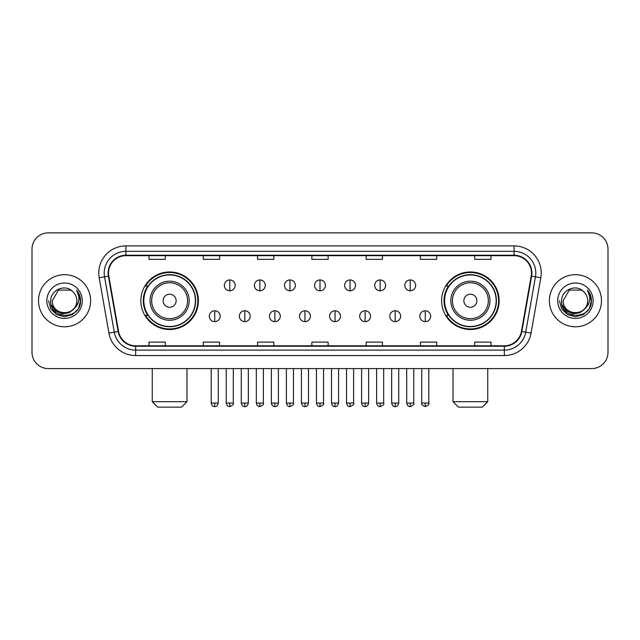 <?xml version="1.0" encoding="UTF-8"?>
<svg xmlns="http://www.w3.org/2000/svg" width="640" height="640" viewBox="0 0 640 640"><rect width="100%" height="100%" fill="white"/><g stroke="black" fill="none" stroke-linecap="round" stroke-linejoin="round"><path stroke-width="0.96" d="M441.608 300.728A28.776 28.776 0 0 0 470.376 329.504A28.776 28.776 0 0 0 499.152 300.728A28.776 28.776 0 0 0 470.376 271.952A28.776 28.776 0 0 0 441.608 300.728M140.848 300.728A28.776 28.776 0 0 0 169.624 329.504A28.776 28.776 0 0 0 198.392 300.728A28.776 28.776 0 0 0 169.624 271.952A28.776 28.776 0 0 0 140.848 300.728M147.752 315.384A26.328 26.328 0 0 1 147.752 286.072M448.504 315.384A26.328 26.328 0 0 1 448.504 286.072M32 249.152L32 352.304A16.288 16.288 0 0 0 48.288 368.592L591.712 368.592A16.288 16.288 0 0 0 608 352.304L608 249.152A16.288 16.288 0 0 0 591.712 232.864L48.288 232.864A16.288 16.288 0 0 0 32 249.152L32 352.304M38.512 300.728A26.056 26.056 0 0 0 64.576 326.784A26.056 26.056 0 0 0 90.632 300.728A26.056 26.056 0 0 0 64.576 274.672A26.056 26.056 0 0 0 38.512 300.728A26.056 26.056 0 0 0 64.576 326.784A26.056 26.056 0 0 0 90.632 300.728A26.056 26.056 0 0 0 64.576 274.672A26.056 26.056 0 0 0 38.512 300.728M549.368 300.728A26.056 26.056 0 0 0 575.424 326.784A26.056 26.056 0 0 0 601.488 300.728A26.056 26.056 0 0 0 575.424 274.672A26.056 26.056 0 0 0 549.368 300.728A26.056 26.056 0 0 0 575.424 326.784A26.056 26.056 0 0 0 601.488 300.728A26.056 26.056 0 0 0 575.424 274.672A26.056 26.056 0 0 0 549.368 300.728M108.544 273.04A17.376 17.376 0 0 1 125.92 255.672L514.08 255.672A17.376 17.376 0 0 1 531.192 276.056L521.424 331.432A17.376 17.376 0 0 1 504.32 345.784L135.68 345.784A17.376 17.376 0 0 1 118.576 331.432L108.808 276.056A17.376 17.376 0 0 1 108.544 273.04M108.112 273.04A17.808 17.808 0 0 0 108.384 276.136L118.144 331.504A17.808 17.808 0 0 0 135.68 346.224L504.32 346.224A17.808 17.808 0 0 0 521.856 331.504L531.616 276.136A17.808 17.808 0 0 0 514.08 255.232L125.92 255.232A17.808 17.808 0 0 0 108.112 273.04M99.184 277.752A27.144 27.144 0 0 1 125.92 245.896L514.08 245.896A27.144 27.144 0 0 1 540.816 277.752L531.048 333.128A27.144 27.144 0 0 1 504.32 355.56L135.68 355.56A27.144 27.144 0 0 1 108.952 333.128L99.184 277.752L104.536 276.808A21.712 21.712 0 0 1 125.92 251.328L514.08 251.328A21.712 21.712 0 0 1 535.464 276.808L525.704 332.184A21.712 21.712 0 0 1 504.32 350.128L135.68 350.128A21.712 21.712 0 0 1 114.296 332.184L104.536 276.808A21.712 21.712 0 0 1 104.2 273.04M591.712 232.864L48.288 232.864M48.288 368.592L591.712 368.592M608 352.304L608 249.152M521.856 331.504L525.704 332.184L535.464 276.808L540.816 277.752M311.856 255.672L311.856 259.344L328.144 259.344L328.144 255.672M257.568 255.672L257.568 259.344L273.856 259.344L273.856 255.672M203.28 255.672L203.28 259.344L219.568 259.344L219.568 255.672M148.992 255.672L148.992 259.344L165.28 259.344L165.28 255.672M366.144 255.672L366.144 259.344L382.432 259.344L382.432 255.672M420.432 255.672L420.432 259.344L436.72 259.344L436.72 255.672M474.72 255.672L474.72 259.344L491.008 259.344L491.008 255.672M328.144 345.784L328.144 342.112L311.856 342.112L311.856 345.784M273.856 345.784L273.856 342.112L257.568 342.112L257.568 345.784M219.568 345.784L219.568 342.112L203.28 342.112L203.28 345.784M165.28 345.784L165.28 342.112L148.992 342.112L148.992 345.784M382.432 345.784L382.432 342.112L366.144 342.112L366.144 345.784M436.72 345.784L436.72 342.112L420.432 342.112L420.432 345.784M491.008 345.784L491.008 342.112L474.72 342.112L474.72 345.784M73.976 308.608C67.464 317.416 51.664 311.784 52.304 300.728C51.552 316.552 77.592 316.552 76.84 300.728C77.592 316.552 51.552 316.552 52.304 300.728L58.44 290.104L70.704 290.104L72.608 291.456C65.08 283.568 50.584 290.064 50.72 300.728C49.344 319.672 80.048 320.16 80.544 301.648L80.576 300.728C80.528 296.704 79.192 293.168 76.56 290.128C78.56 293.408 79.264 296.944 78.672 300.728C78.096 303.944 76.536 306.576 73.976 308.608A12.272 12.272 0 0 0 76.84 300.728C77.592 316.552 51.552 316.552 52.304 300.728L58.44 290.104M76.84 300.728A12.272 12.272 0 0 0 72.608 291.456M74.76 307.952L69.216 312.744L61.96 313.76L55.28 310.736L51.104 304.704M46.872 300.728A17.696 17.696 0 0 0 64.576 318.424A17.696 17.696 0 0 0 82.272 300.728A17.696 17.696 0 0 0 64.576 283.032A17.696 17.696 0 0 0 46.872 300.728M76.56 290.128L80.568 301.192L79.824 295.88L80.568 301.192L79.824 295.88L80.568 301.192L76.68 290.264L80.568 301.192L76.68 290.264L80.576 300.728L78.432 308.728L72.576 314.584L64.576 316.728L56.576 314.584L50.712 308.728L48.576 300.728M76.68 290.264L80.568 301.2M181.568 407.136L157.68 407.136L152.248 401.704L186.992 401.704L181.568 407.136M176.136 300.728A6.512 6.512 0 0 0 169.624 294.216A6.512 6.512 0 0 0 163.104 300.728A6.512 6.512 0 0 0 169.624 307.24A6.512 6.512 0 0 0 176.136 300.728M189.168 300.728A19.544 19.544 0 0 0 169.624 281.184A19.544 19.544 0 0 0 150.08 300.728A19.544 19.544 0 0 0 169.624 320.272A19.544 19.544 0 0 0 189.168 300.728A19.544 19.544 0 0 1 169.624 320.272A19.544 19.544 0 0 1 150.08 300.728M195.408 300.728A25.784 25.784 0 0 0 169.624 274.944A25.784 25.784 0 0 0 143.832 300.728A25.784 25.784 0 0 0 169.624 326.512A25.784 25.784 0 0 0 195.408 300.728M197.848 300.728A28.232 28.232 0 0 1 145.496 315.384L148.112 315.384A26.032 26.032 0 0 0 186.84 320.248A26.032 26.032 0 0 0 186.84 281.208A26.032 26.032 0 0 0 148.112 286.072L145.496 286.072A28.232 28.232 0 0 1 197.848 300.728M482.32 407.136L458.432 407.136L453.008 401.704L487.752 401.704L482.32 407.136M476.896 300.728A6.512 6.512 0 0 0 470.376 294.216A6.512 6.512 0 0 0 463.864 300.728A6.512 6.512 0 0 0 470.376 307.24A6.512 6.512 0 0 0 476.896 300.728M489.92 300.728A19.544 19.544 0 0 0 470.376 281.184A19.544 19.544 0 0 0 450.832 300.728A19.544 19.544 0 0 0 470.376 320.272A19.544 19.544 0 0 0 489.92 300.728A19.544 19.544 0 0 1 470.376 320.272A19.544 19.544 0 0 1 450.832 300.728M496.168 300.728A25.784 25.784 0 0 0 470.376 274.944A25.784 25.784 0 0 0 444.592 300.728A25.784 25.784 0 0 0 470.376 326.512A25.784 25.784 0 0 0 496.168 300.728M498.608 300.728A28.232 28.232 0 0 1 446.256 315.384L448.872 315.384A26.032 26.032 0 0 0 487.6 320.248A26.032 26.032 0 0 0 487.6 281.208A26.032 26.032 0 0 0 448.872 286.072L446.256 286.072A28.232 28.232 0 0 1 498.608 300.728M229.776 279.936A5.432 5.432 0 0 0 224.344 285.36A5.432 5.432 0 0 0 229.776 290.792A5.432 5.432 0 0 0 235.2 285.36A5.432 5.432 0 0 0 229.776 279.936L229.776 290.792A5.432 5.432 0 0 0 235.2 285.36A5.432 5.432 0 0 0 229.776 279.936M259.848 279.936A5.432 5.432 0 0 0 254.416 285.36A5.432 5.432 0 0 0 259.848 290.792A5.432 5.432 0 0 0 265.28 285.36A5.432 5.432 0 0 0 259.848 279.936L259.848 290.792A5.432 5.432 0 0 0 265.28 285.36A5.432 5.432 0 0 0 259.848 279.936M289.928 279.936A5.432 5.432 0 0 0 284.496 285.36A5.432 5.432 0 0 0 289.928 290.792A5.432 5.432 0 0 0 295.352 285.36A5.432 5.432 0 0 0 289.928 279.936L289.928 290.792A5.432 5.432 0 0 0 295.352 285.36A5.432 5.432 0 0 0 289.928 279.936M320 279.936A5.432 5.432 0 0 0 314.568 285.36A5.432 5.432 0 0 0 320 290.792A5.432 5.432 0 0 0 325.432 285.36A5.432 5.432 0 0 0 320 279.936L320 290.792A5.432 5.432 0 0 0 325.432 285.36A5.432 5.432 0 0 0 320 279.936M350.072 279.936A5.432 5.432 0 0 0 344.648 285.36A5.432 5.432 0 0 0 350.072 290.792A5.432 5.432 0 0 0 355.504 285.36A5.432 5.432 0 0 0 350.072 279.936L350.072 290.792A5.432 5.432 0 0 0 355.504 285.36A5.432 5.432 0 0 0 350.072 279.936M380.152 279.936A5.432 5.432 0 0 0 374.72 285.36A5.432 5.432 0 0 0 380.152 290.792A5.432 5.432 0 0 0 385.584 285.36A5.432 5.432 0 0 0 380.152 279.936L380.152 290.792A5.432 5.432 0 0 0 385.584 285.36A5.432 5.432 0 0 0 380.152 279.936M410.224 279.936A5.432 5.432 0 0 0 404.8 285.36A5.432 5.432 0 0 0 410.224 290.792A5.432 5.432 0 0 0 415.656 285.36A5.432 5.432 0 0 0 410.224 279.936L410.224 290.792A5.432 5.432 0 0 0 415.656 285.36A5.432 5.432 0 0 0 410.224 279.936M214.736 310.768A5.432 5.432 0 0 0 209.304 316.2A5.432 5.432 0 0 0 214.736 321.632A5.432 5.432 0 0 0 220.16 316.2A5.432 5.432 0 0 0 214.736 310.768L214.736 321.632A5.432 5.432 0 0 0 220.16 316.2A5.432 5.432 0 0 0 214.736 310.768M244.808 310.768A5.432 5.432 0 0 0 239.384 316.2A5.432 5.432 0 0 0 244.808 321.632A5.432 5.432 0 0 0 250.24 316.2A5.432 5.432 0 0 0 244.808 310.768L244.808 321.632A5.432 5.432 0 0 0 250.24 316.2A5.432 5.432 0 0 0 244.808 310.768M274.888 310.768A5.432 5.432 0 0 0 269.456 316.2A5.432 5.432 0 0 0 274.888 321.632A5.432 5.432 0 0 0 280.312 316.2A5.432 5.432 0 0 0 274.888 310.768L274.888 321.632A5.432 5.432 0 0 0 280.312 316.2A5.432 5.432 0 0 0 274.888 310.768M304.96 310.768A5.432 5.432 0 0 0 299.536 316.2A5.432 5.432 0 0 0 304.96 321.632A5.432 5.432 0 0 0 310.392 316.2A5.432 5.432 0 0 0 304.96 310.768L304.96 321.632A5.432 5.432 0 0 0 310.392 316.2A5.432 5.432 0 0 0 304.96 310.768M335.04 310.768A5.432 5.432 0 0 0 329.608 316.2A5.432 5.432 0 0 0 335.04 321.632A5.432 5.432 0 0 0 340.464 316.2A5.432 5.432 0 0 0 335.04 310.768L335.04 321.632A5.432 5.432 0 0 0 340.464 316.2A5.432 5.432 0 0 0 335.04 310.768M365.112 310.768A5.432 5.432 0 0 0 359.688 316.2A5.432 5.432 0 0 0 365.112 321.632A5.432 5.432 0 0 0 370.544 316.2A5.432 5.432 0 0 0 365.112 310.768L365.112 321.632A5.432 5.432 0 0 0 370.544 316.2A5.432 5.432 0 0 0 365.112 310.768M395.192 310.768A5.432 5.432 0 0 0 389.76 316.2A5.432 5.432 0 0 0 395.192 321.632A5.432 5.432 0 0 0 400.616 316.2A5.432 5.432 0 0 0 395.192 310.768L395.192 321.632A5.432 5.432 0 0 0 400.616 316.2A5.432 5.432 0 0 0 395.192 310.768M425.264 310.768A5.432 5.432 0 0 0 419.84 316.2A5.432 5.432 0 0 0 425.264 321.632A5.432 5.432 0 0 0 430.696 316.2A5.432 5.432 0 0 0 425.264 310.768L425.264 321.632A5.432 5.432 0 0 0 430.696 316.2A5.432 5.432 0 0 0 425.264 310.768M587.696 300.728C588.448 316.552 562.408 316.552 563.16 300.728L569.296 290.104L581.56 290.104L583.464 291.456C575.936 283.568 561.44 290.064 561.576 300.728C560.192 319.672 590.904 320.16 591.4 301.648L591.424 300.728C591.384 296.704 590.04 293.168 587.408 290.128C589.416 293.408 590.12 296.944 589.528 300.728C588.952 303.944 587.384 306.576 584.832 308.608A12.272 12.272 0 0 0 587.696 300.728C588.448 316.552 562.408 316.552 563.16 300.728C562.408 316.552 588.448 316.552 587.696 300.728A12.272 12.272 0 0 0 583.464 291.456M584.832 308.608C578.312 317.416 562.52 311.784 563.16 300.728M585.608 307.952L580.072 312.744L572.808 313.76L566.128 310.736L561.96 304.704M557.728 300.728A17.696 17.696 0 0 0 575.424 318.424A17.696 17.696 0 0 0 593.128 300.728A17.696 17.696 0 0 0 575.424 283.032A17.696 17.696 0 0 0 557.728 300.728M587.408 290.128L591.424 301.192L590.672 295.88L591.424 301.192L590.672 295.88L591.424 301.192L587.528 290.264L591.424 301.192L587.528 290.264L591.424 300.728L589.288 308.728L583.424 314.584L575.424 316.728L567.424 314.584L561.568 308.728L559.424 300.728M587.528 290.264L591.424 301.2M514.08 245.896L514.08 255.232M104.536 276.808L108.384 276.136M135.68 355.56L135.68 346.224M504.32 346.224L504.32 355.56M108.952 333.128L118.144 331.504M531.616 276.136L535.464 276.808M125.92 245.896L125.92 255.232M525.704 332.184L531.048 333.128M187.576 300.728A17.952 17.952 0 0 0 169.624 282.776A17.952 17.952 0 0 0 151.664 300.728A17.952 17.952 0 0 0 169.624 318.68A17.952 17.952 0 0 0 187.576 300.728M488.336 300.728A17.952 17.952 0 0 0 470.376 282.776A17.952 17.952 0 0 0 452.424 300.728A17.952 17.952 0 0 0 470.376 318.68A17.952 17.952 0 0 0 488.336 300.728M229.776 403.064L226.24 403.064C226.856 405.576 228.04 406.752 229.776 406.592L229.776 403.064L233.304 403.064L233.304 368.592M259.848 403.064L256.32 403.064C256.936 405.576 258.112 406.752 259.848 406.592L259.848 403.064L263.376 403.064L263.376 368.592M289.928 403.064L286.392 403.064C287.008 405.576 288.184 406.752 289.928 406.592L289.928 403.064L293.456 403.064L293.456 368.592M320 403.064L316.472 403.064C317.088 405.576 318.264 406.752 320 406.592L320 403.064L323.528 403.064L323.528 368.592M350.072 403.064L346.544 403.064C347.16 405.576 348.336 406.752 350.072 406.592L350.072 403.064L353.608 403.064L353.608 368.592M380.152 403.064L376.624 403.064C377.24 405.576 378.416 406.752 380.152 406.592L380.152 403.064L383.68 403.064L383.68 368.592M410.224 403.064L406.696 403.064C407.312 405.576 408.488 406.752 410.224 406.592L410.224 403.064L413.76 403.064L413.76 368.592M214.736 403.064L211.208 403.064C211.824 405.576 213 406.752 214.736 406.592L214.736 403.064L218.264 403.064L218.264 368.592M244.808 403.064L241.28 403.064C241.896 405.576 243.072 406.752 244.808 406.592L244.808 403.064L248.336 403.064L248.336 368.592M274.888 403.064L271.36 403.064C271.976 405.576 273.152 406.752 274.888 406.592L274.888 403.064L278.416 403.064L278.416 368.592M304.96 403.064L301.432 403.064C302.048 405.576 303.224 406.752 304.96 406.592L304.96 403.064L308.488 403.064L308.488 368.592M335.04 403.064L331.512 403.064C332.128 405.576 333.304 406.752 335.04 406.592L335.04 403.064L338.568 403.064L338.568 368.592M365.112 403.064L361.584 403.064C362.2 405.576 363.376 406.752 365.112 406.592L365.112 403.064L368.64 403.064L368.64 368.592M395.192 403.064L391.664 403.064C392.28 405.576 393.456 406.752 395.192 406.592L395.192 403.064L398.72 403.064L398.72 368.592M425.264 403.064L421.736 403.064C421.024 404.192 422.2 405.368 425.264 406.592L425.264 403.064L428.792 403.064L428.792 368.592M186.992 368.592L186.992 401.704M152.248 368.592L152.248 401.704M487.752 368.592L487.752 401.704M453.008 368.592L453.008 401.704M226.24 403.064L226.24 368.592M233.304 403.064C234.016 404.192 232.84 405.368 229.776 406.592M256.32 403.064L256.32 368.592M263.376 403.064C264.096 404.192 262.92 405.368 259.848 406.592M286.392 403.064L286.392 368.592M293.456 403.064C294.168 404.192 292.992 405.368 289.928 406.592M316.472 403.064L316.472 368.592M323.528 403.064C324.248 404.192 323.072 405.368 320 406.592M346.544 403.064L346.544 368.592M353.608 403.064C354.32 404.192 353.144 405.368 350.072 406.592M376.624 403.064L376.624 368.592M383.68 403.064C384.4 404.192 383.224 405.368 380.152 406.592M406.696 403.064L406.696 368.592M413.76 403.064C414.472 404.192 413.296 405.368 410.224 406.592M211.208 403.064L211.208 368.592M218.264 403.064C217.648 405.576 216.472 406.752 214.736 406.592M241.28 403.064L241.28 368.592M248.336 403.064C247.72 405.576 246.544 406.752 244.808 406.592M271.36 403.064L271.36 368.592M278.416 403.064C277.8 405.576 276.624 406.752 274.888 406.592M301.432 403.064L301.432 368.592M308.488 403.064C307.872 405.576 306.696 406.752 304.96 406.592M331.512 403.064L331.512 368.592M338.568 403.064C337.952 405.576 336.776 406.752 335.04 406.592M361.584 403.064L361.584 368.592M368.64 403.064C368.024 405.576 366.848 406.752 365.112 406.592M391.664 403.064L391.664 368.592M398.72 403.064C398.104 405.576 396.928 406.752 395.192 406.592M421.736 403.064L421.736 368.592M428.792 403.064C429.512 404.192 428.336 405.368 425.264 406.592"/></g></svg>
